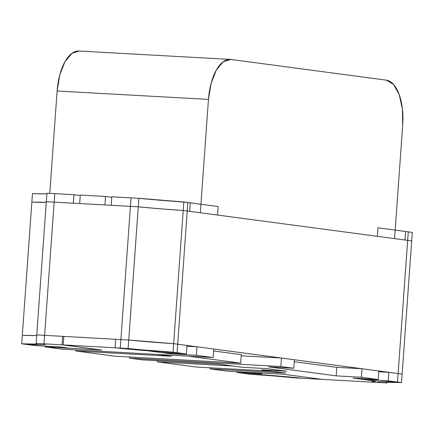 <?xml version="1.0" encoding="UTF-8"?>
<svg xmlns="http://www.w3.org/2000/svg" width="434" height="434" viewBox="0 0 434 434"><rect width="100%" height="100%" fill="white"/><g stroke="black" fill="none" stroke-linecap="round" stroke-linejoin="round"><path stroke-width="0.65" d="M241.228 355.799L281.427 358.023L294.377 359.748L281.427 358.023L280.82 366.524L293.769 368.249L294.377 359.748L293.769 368.249L268.543 366.855L336.171 375.855L361.392 377.254L378.226 379.495L352.999 378.095L376.305 381.198L352.999 378.095L378.226 379.495L378.833 370.989L378.226 379.495L361.392 377.254L362.005 368.748L378.833 370.989L362.005 368.748L361.392 377.254L336.171 375.855L336.779 367.354L362.005 368.748L336.779 367.354L336.171 375.855L268.543 366.855L293.769 368.249L280.82 366.524L281.427 358.023L241.228 355.799M294.236 361.69L336.779 367.354L294.236 361.69M129.549 356.987L129.468 358.142L280.82 366.524L129.468 358.142L129.549 356.987M142.412 359.862L129.468 358.142L142.412 359.862L218.09 364.055L142.412 359.862M242.194 367.267L218.09 364.055L242.194 367.267L267.42 368.661L242.194 367.267L267.42 368.661L286.841 371.249L267.42 368.661L286.841 371.249L261.615 369.849L286.841 371.249L261.615 369.849L285.718 373.061L261.615 369.849L271.825 371.211L196.146 367.018L157.303 361.847L232.982 366.041L242.194 367.267L232.982 366.041L157.303 361.847L157.385 360.692L157.303 361.847L196.146 367.018L271.825 371.211L261.615 369.849L286.841 371.249L267.42 368.661L242.194 367.267M210.116 367.793L210.04 368.867L285.718 373.061L210.04 368.867L210.116 367.793M226.873 371.108L210.04 368.867L226.873 371.108L283.63 374.254L226.873 371.108M322.18 379.381L283.63 374.254L322.18 379.381L374.048 382.256L322.18 379.381M374.048 382.256A63.961 2.007 4.1 0 1 372.063 381.611A63.961 2.007 4.1 0 1 376.305 381.198L363.008 379.43L388.235 380.824L401.531 382.598L412.3 232.391L408.275 231.854L397.506 382.061L380.526 381.66C377.249 381.746 376.82 382.045 379.235 382.544L387.085 382.978A49.747 1.562 4.1 0 1 386.238 382.631A49.747 1.562 4.1 0 1 401.531 382.598L397.506 382.061L401.531 382.598L412.3 232.391L411.692 240.892L412.3 232.391L377.987 227.823L412.3 232.391L408.275 231.854L397.506 382.061A58.275 1.828 4.1 0 0 377.732 382.018A58.275 1.828 4.1 0 0 379.235 382.544L387.085 382.978C385.549 382.609 386.059 382.392 388.625 382.321L401.531 382.598L402.144 374.092L388.842 372.323L402.144 374.092L401.531 382.598L388.235 380.824L388.842 372.323L388.235 380.824L363.008 379.43L363.063 378.654L363.008 379.43L376.305 381.198L372.171 381.508L376.305 381.198A63.961 2.007 4.1 0 0 372.063 381.611A63.961 2.007 4.1 0 0 374.048 382.256L372.171 381.508L374.048 382.256L387.085 382.978L374.048 382.256M404.998 240.002L405.611 231.501L404.998 240.002L377.379 236.324L411.692 240.892L404.998 240.002L405.611 231.501L404.998 240.002M377.987 227.823L377.379 236.324L377.987 227.823M230.937 59.469L386.314 80.154A42.64 19.546 -86.8 0 1 402.687 125.252L402.372 108.788L399.155 94.433L393.513 84.38L386.314 80.154L230.937 59.469L223.271 61.72L216.311 70.096L211.108 83.323L208.466 99.397A42.64 19.546 -86.8 0 1 230.248 59.404A42.64 19.546 -86.8 0 1 230.937 59.469M230.248 59.404L78.896 51.022A42.64 19.546 93.2 0 0 57.114 91.01L208.466 99.397L200.34 212.758L394.56 238.613L402.687 125.252L394.56 238.613L200.34 212.758L208.466 99.397L57.114 91.01L49.774 193.363L57.114 91.01L59.756 74.941L64.954 61.709L71.919 53.333L78.999 51.028M387.123 382.403L387.085 382.978A49.747 1.562 4.1 0 1 386.238 382.631A49.747 1.562 4.1 0 1 401.531 382.598L388.625 382.321C386.059 382.392 385.549 382.609 387.085 382.978L387.123 382.403M54.152 202.141L130.433 206.367L54.152 202.141L44.604 335.346L120.885 339.572L130.433 206.367L120.885 339.572L44.604 335.346L54.152 202.141M187.238 211.016L407.662 240.355L187.238 211.016L177.69 344.216L398.114 373.555L407.662 240.355L398.114 373.555L177.69 344.216L187.238 211.016M35.219 335.563L22.308 335.292L21.7 343.793L34.997 345.567L60.223 346.961L70.232 348.296L101.762 350.043L62.062 344.846L36.152 343.413A49.747 1.562 4.1 0 1 36.993 343.761A49.747 1.562 4.1 0 1 21.7 343.793L25.725 344.33A58.275 1.828 4.1 0 0 45.499 344.374A58.275 1.828 4.1 0 0 43.997 343.847L54.765 193.64L73.986 194.709L73.373 203.21L73.986 194.709L46.915 193.206L46.308 201.707L73.373 203.21L46.308 201.707L46.915 193.206L36.152 343.413A49.747 1.562 4.1 0 1 36.993 343.761A49.747 1.562 4.1 0 1 21.7 343.793L32.469 193.591A49.747 1.562 -175.9 0 0 46.877 193.786L45.375 193.862L46.877 193.786A49.747 1.562 -175.9 0 1 32.469 193.591L45.375 193.862L32.469 193.591L31.856 202.092L46.264 202.287A49.747 1.562 4.1 0 1 31.856 202.092L21.7 343.793L25.725 344.33L42.706 344.732C45.988 344.645 46.416 344.346 43.997 343.847L54.765 193.64L46.915 193.206L36.152 343.413L43.997 343.847L36.152 343.413C37.687 343.782 37.172 343.999 34.611 344.07L21.7 343.793L34.611 344.07C37.172 343.999 37.687 343.782 36.152 343.413L62.062 344.846L101.762 350.043L63.218 344.911L115.086 347.786L115.699 339.285L63.825 336.41L128.73 340.006L173.665 343.679L186.962 345.448L186.354 353.949L161.128 352.554L147.826 350.781A63.961 2.007 4.1 0 1 115.086 347.786L115.699 339.285L115.086 347.786L63.218 344.911L63.825 336.41L63.218 344.911L101.762 350.043L45.006 346.896L101.762 350.043L70.232 348.296L60.223 346.961L34.997 345.567L21.7 343.793L22.308 335.292A49.747 1.562 -175.9 0 0 36.722 335.487M250.179 374.211A49.747 1.562 4.1 0 1 295.115 377.884L302.959 378.318L277.076 375.931L246.154 373.674A58.275 1.828 4.1 0 1 302.959 378.318L321.019 379.321L295.115 377.884L274.472 375.996L295.115 377.884A49.747 1.562 4.1 0 0 250.179 374.211L274.472 375.996L250.179 374.211L236.883 372.437L262.109 373.837L252.1 372.508L283.63 374.254L321.03 379.229L283.63 374.254L252.1 372.508L262.109 373.837L236.883 372.437L236.937 371.667L236.883 372.437L250.179 374.211M73.986 194.709L80.257 195.539L73.986 194.709M138.885 198.3L183.821 201.978L190.293 202.835L183.821 201.978L183.213 210.479L189.685 211.342L190.293 202.835L189.685 211.342L183.213 210.479A49.747 1.562 4.1 0 1 138.278 206.806L138.885 198.3A49.747 1.562 -175.9 0 0 183.821 201.978L183.213 210.479L158.915 208.689L138.278 206.806L138.885 198.3L111.82 196.803L138.885 198.3A49.747 1.562 -175.9 0 0 183.821 201.978L173.052 352.18A49.747 1.562 4.1 0 1 128.122 348.507L138.885 198.3L131.041 197.866L120.278 348.073L146.155 350.46L177.083 352.717L187.846 202.51L183.821 201.978L173.052 352.18L177.083 352.717L120.278 348.073L128.122 348.507L138.885 198.3L187.846 202.51L177.083 352.717A58.275 1.828 4.1 0 1 120.278 348.073L131.041 197.866L138.885 198.3M111.82 196.803L111.212 205.304L138.278 206.806L111.212 205.304L111.82 196.803M186.908 346.224L196.971 346.782L213.805 349.023L213.192 357.524L61.84 349.137L45.006 346.896L45.06 346.12L45.006 346.896L61.84 349.137L213.192 357.524L213.805 349.023L196.971 346.782L196.358 355.283L213.192 357.524L196.358 355.283L196.971 346.782L186.908 346.224M171.191 353.113L171.137 353.884L196.358 355.283L171.137 353.884L171.191 353.113M147.826 350.781L171.137 353.884L147.826 350.781L115.086 347.786L128.122 348.507L128.73 340.006A49.747 1.562 -175.9 0 0 173.665 343.679L173.052 352.18L186.354 353.949L186.962 345.448L173.665 343.679L173.052 352.18A49.747 1.562 4.1 0 1 128.122 348.507L128.73 340.006L115.699 339.285L115.086 347.786L147.826 350.781A63.961 2.007 4.1 0 1 115.086 347.786L173.052 352.18L186.354 353.949L161.128 352.554L147.826 350.781M378.779 371.764L388.842 372.323L378.779 371.764M80.29 195.056L105.516 196.456L111.788 197.286L105.516 196.456L80.29 195.056L79.682 203.557L104.909 204.957L105.516 196.456L104.909 204.957L79.682 203.557L80.29 195.056M190.293 202.835L218.134 206.546L217.521 215.047L218.134 206.546L190.293 202.835L189.685 211.342L217.521 215.047L189.685 211.342L190.293 202.835M62.67 336.345L63.82 336.496L62.67 336.345L62.062 344.846L62.67 336.345L36.76 334.907L62.67 336.345M36.152 343.413L36.76 334.907L36.152 343.413M75.733 350.987L171.484 356.292L157.591 354.442L187.965 356.124L240.702 363.144L114.576 356.157L75.733 350.987L114.576 356.157L240.702 363.144L241.315 354.643L240.702 363.144L187.965 356.124L157.591 354.442L171.484 356.292L75.733 350.987L75.809 349.912L75.733 350.987M213.664 350.965L241.315 354.643L213.664 350.965"/></g></svg>

